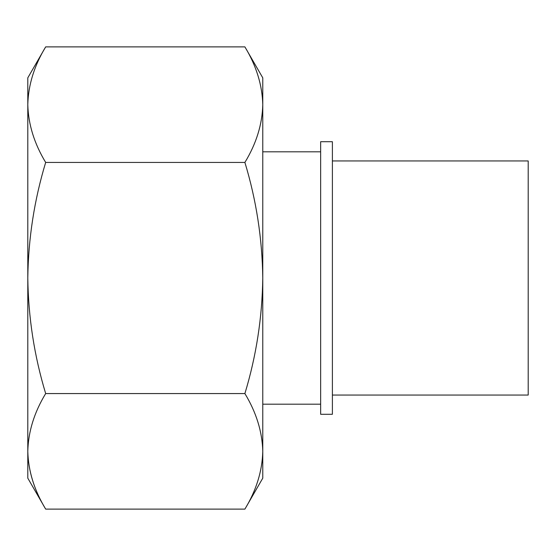 <?xml version="1.0" encoding="UTF-8"?>
<svg xmlns="http://www.w3.org/2000/svg" width="556" height="556" viewBox="0 0 556 556"><rect width="100%" height="100%" fill="white"/><g stroke="black" fill="none" stroke-linecap="round" stroke-linejoin="round"><path stroke-width="0.83" d="M262.773 278C262.237 317.497 256.281 356.014 244.89 393.565C256.309 412.434 262.265 431.692 262.773 451.347L262.773 104.653C262.286 124.349 256.33 143.608 244.89 162.435C256.288 199.993 262.244 238.517 262.773 278M244.89 509.122L262.773 478.16L262.773 451.347C262.286 471.036 256.33 490.295 244.89 509.122L45.675 509.122C34.263 490.253 28.3 470.995 27.8 451.347C28.28 471.036 34.243 490.295 45.675 509.122L27.8 478.16L27.8 77.84L45.675 46.878L244.89 46.878C256.309 65.747 262.265 85.005 262.773 104.653L262.773 77.84L244.89 46.878M27.8 451.347C28.28 431.651 34.243 412.392 45.675 393.565C34.284 356.007 28.328 317.483 27.8 278C28.328 238.503 34.291 199.986 45.675 162.435C34.263 143.566 28.3 124.308 27.8 104.653C28.28 84.964 34.243 65.705 45.675 46.878M320.645 414.283L320.645 141.717L332.391 141.717L332.391 414.283L320.645 414.283M332.391 395.052L528.2 395.052L528.2 160.948L332.391 160.948M45.675 393.565L244.89 393.565M45.675 162.435L244.89 162.435M320.645 151.809L262.773 151.809M320.645 404.191L262.773 404.191"/></g></svg>

